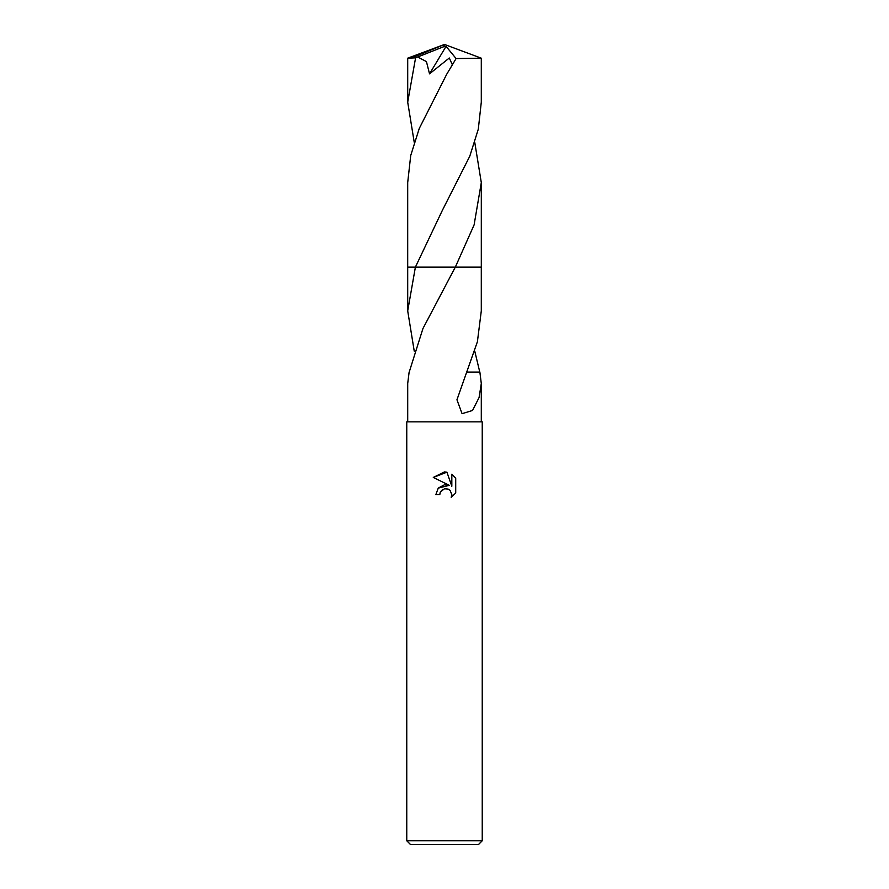 <?xml version="1.0" encoding="UTF-8"?>
<svg xmlns="http://www.w3.org/2000/svg" width="889" height="889" viewBox="0 0 889 889"><rect width="100%" height="100%" fill="white"/><g stroke="black" fill="none" stroke-linecap="round" stroke-linejoin="round"><path stroke-width="1.33" d="M444.5 488.761L440.422 491.939L439.788 494.673L435.821 494.673L438.277 488.061L444.5 484.761L449.312 485.338L433.287 477.437L444.5 471.915L446.934 472.181L451.823 486.272L451.823 474.204L455.713 478.126L455.713 493.017L451.201 497.34L451.845 494.64L450.078 490.384L448.123 489.072L444.5 488.761L448.123 489.072L450.078 490.384L451.845 494.64L451.201 497.34L455.713 493.017M444.5 840.772L482.238 840.772L482.238 421.853L406.762 421.853L406.762 840.772L444.5 840.772M406.762 840.772L410.529 844.55L478.471 844.55L482.238 840.772M474.759 351.133L479.782 372.08M466.369 372.08L479.871 372.08L481.293 383.503L479.093 397.494L472.548 410.462L462.08 413.674L456.946 399.783L477.404 341.732L481.293 310.894L481.293 267.122L455.312 267.122L422.953 328.53L409.218 372.08M439.788 494.673L440.188 492.473M449.312 485.338L438.221 488.128M440.422 491.939L442.7 489.483M455.713 478.126L451.823 474.204M446.934 472.181L433.287 477.437M409.129 372.08L407.707 383.503L407.707 421.853M414.241 351.133L407.707 310.894L415.396 267.122L481.305 267.122L481.305 182.612L474.104 224.884L455.324 267.122L481.305 267.122M407.707 310.894L407.695 267.122L415.396 267.122L442.311 210.46L469.792 156.186L478.304 129.172L481.293 102.168L481.293 58.185L456.09 58.563L446.645 74.376L419.264 128.46L410.718 155.531L407.695 182.612L407.695 267.122L415.385 267.122M414.241 142.351L407.707 102.168L407.707 58.185L415.585 57.841L417.63 57.007L426.431 61.585L429.531 73.854L449.312 57.996L452.145 64.297M407.707 102.168L415.585 57.841M417.63 57.007L443.655 46.717L444.5 44.45L481.293 58.185M474.759 142.351L481.305 182.612M443.655 46.717L444.5 44.45L411.885 57.841M443.655 46.817L446.067 46.35L429.531 73.854M446.067 46.35L456.09 58.563M481.293 383.503L481.293 421.853M442.311 210.46L442.689 209.782M444.5 44.45L407.751 58.152"/></g></svg>
